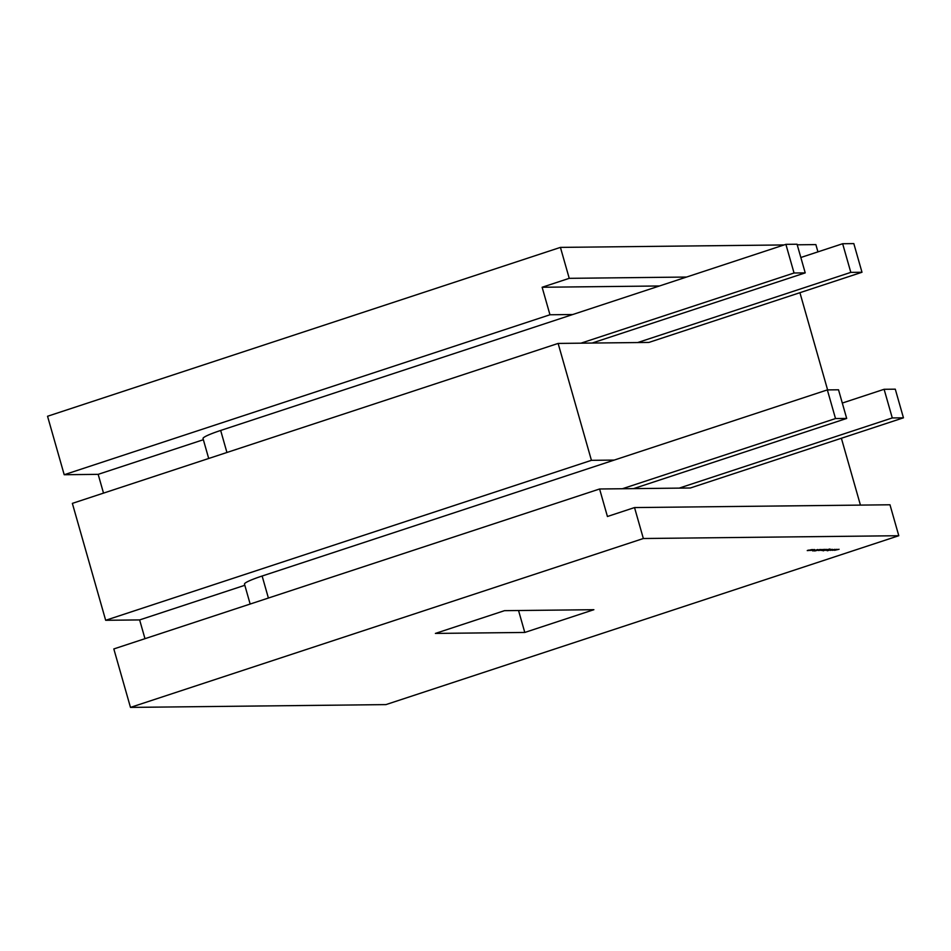 <?xml version="1.0" encoding="UTF-8"?>
<svg xmlns="http://www.w3.org/2000/svg" width="951" height="951" viewBox="0 0 951 951"><rect width="100%" height="100%" fill="white"/><g stroke="black" fill="none" stroke-linecap="round" stroke-linejoin="round"><path stroke-width="1.43" d="M812.083 550.023L809.812 550.451L813.01 549.559M817.016 549.856L814.199 550.95L817.016 549.856M818.371 550.498L821.248 549.476L818.335 550.379M820.772 550.367L824.838 549.369L820.879 550.296M823.97 549.452L823.067 549.916M826.764 549.416L823.186 550.843L826.918 549.405M823.661 550.332L824.624 549.94M826.894 550.332L830.734 549.381L826.811 550.403M837.046 549.309L832.517 550.344L837.046 549.309M643.351 538.516L130.477 707.401L385.928 704.608L898.79 535.722L643.351 538.516L634.531 507.572L607.427 516.5L599.594 488.992L633.568 488.624L846.687 418.44L835.513 418.559L827.346 389.91L614.227 460.082L591.427 460.332L558.13 343.43L592.104 343.049L805.224 272.878L794.049 272.996L785.883 244.348L572.764 314.519L549.963 314.769L542.129 287.261L569.233 278.334L560.424 247.391L47.55 416.265L64.204 474.727L549.963 314.769M524.786 632.451L435.392 633.425L504.482 610.673L593.876 609.698L524.786 632.451L518.545 610.518M839.055 549.286L834.526 550.32L839.055 549.286M835.026 549.333L830.496 550.367L835.026 549.333M832.529 549.357L827.299 550.772L832.529 549.357M831.126 549.369L828.024 550.391L831.126 549.369M825.397 550.308L829.783 549L825.504 550.201M828.606 549.405L827.691 549.856M825.741 549.428L822.223 550.439L825.741 549.428M824.981 549.44L821.878 550.463L824.981 549.44M819.073 550.415L822.924 549.464L819.001 550.486M819.691 549.666L815.138 550.902L820.059 549.464M817.836 549.523L812.713 550.926L817.836 549.523M813.699 549.999L811.476 550.367L814.579 549.535M813.521 550.058L814.175 549.583M811.809 549.583L807.292 550.641L811.809 549.583M807.268 550.558L808.338 550.154M808.481 550.106L807.708 550.51M809.479 550.07L808.623 550.57M592.104 343.049L648.867 342.431L861.986 272.259L850.812 272.378L842.645 243.729L800.837 257.495M633.568 488.624L690.331 487.994L903.45 417.822L892.276 417.941L884.109 389.292L842.301 403.058M799.922 292.694L827.608 389.91M841.385 438.256L860.429 505.1M659.435 285.978L542.129 287.261M591.427 460.332L105.668 620.29L139.631 619.921L244.823 585.281M250.161 604.051L244.49 584.116A29.956 3.15 -15.9 0 1 262.131 576.021L614.227 460.082M130.477 707.401L113.823 648.939L599.594 488.992M64.204 474.727L98.167 474.347L203.359 439.719M208.697 458.489L203.027 438.542A29.956 3.15 -15.9 0 1 220.668 430.458L572.764 314.519M105.668 620.29L72.359 503.376L558.13 343.43M98.167 474.347L103.516 493.117M139.631 619.921L144.98 638.68M898.79 535.722L889.981 504.779L634.531 507.572M817.931 251.86L815.863 244.597L797.223 244.799M686.551 277.05L569.233 278.334M784.052 244.942L560.424 247.391M785.883 244.348L797.057 244.229L805.224 272.878M580.93 343.18L794.049 272.996M622.394 488.743L835.513 418.559M846.687 418.44L838.52 389.791L827.346 389.91M637.693 342.55L850.812 272.378M679.157 488.125L892.276 417.941M903.45 417.822L895.283 389.173L884.109 389.292M842.645 243.729L853.82 243.599L861.986 272.259M826.49 549.88L828.214 549.523L825.801 550.32M828.19 549.452L827.56 549.904M825.837 549.928L824.077 550.332L826.514 549.452M824.779 549.892L824.077 550.332M821.866 549.928L823.578 549.571L821.177 550.367M823.554 549.5L822.936 549.951M814.864 550.118L813.557 550.653L814.841 550.058M810.894 550.035L812.63 549.678L810.181 550.486M812.606 549.595L811.94 550.07M220.668 430.458L226.932 452.486M262.131 576.021L268.396 598.048"/></g></svg>

